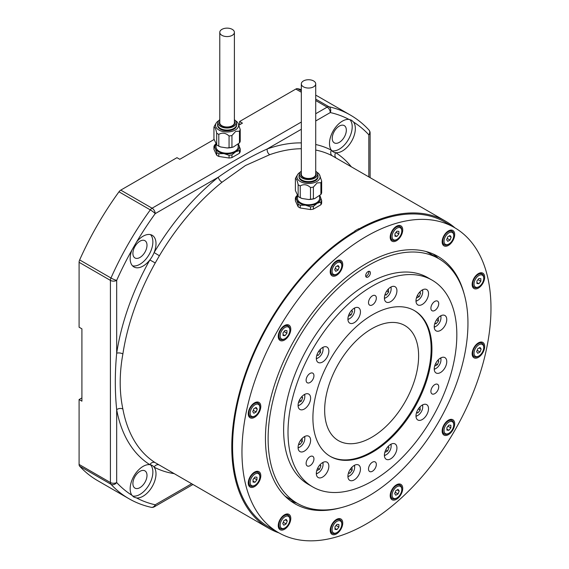 <?xml version="1.0" encoding="UTF-8"?>
<svg xmlns="http://www.w3.org/2000/svg" width="569" height="569" viewBox="0 0 569 569"><rect width="100%" height="100%" fill="white"/><g stroke="black" fill="none" stroke-linecap="round" stroke-linejoin="round"><path stroke-width="0.85" d="M394.843 499.973A8.862 5.114 120 0 0 401.892 492.534A8.862 5.114 120 0 0 400.896 484.375A8.862 5.114 120 0 0 398.087 484.127A8.862 5.114 120 0 0 391.038 491.559A8.862 5.114 120 0 0 392.034 499.717A8.862 5.114 120 0 0 394.843 499.973M446.793 435.342A8.862 5.114 120 0 0 453.842 427.902A8.862 5.114 120 0 0 452.846 419.744A8.862 5.114 120 0 0 450.036 419.495A8.862 5.114 120 0 0 442.995 426.935A8.862 5.114 120 0 0 443.991 435.086A8.862 5.114 120 0 0 446.793 435.342M476.794 358.029A8.862 5.114 120 0 0 483.835 350.596A8.862 5.114 120 0 0 482.839 342.438A8.862 5.114 120 0 0 480.037 342.182A8.862 5.114 120 0 0 472.988 349.622A8.862 5.114 120 0 0 473.984 357.78A8.862 5.114 120 0 0 476.794 358.029M476.794 288.76A8.862 5.114 120 0 0 483.835 281.321A8.862 5.114 120 0 0 482.839 273.163A8.862 5.114 120 0 0 480.037 272.914A8.862 5.114 120 0 0 472.988 280.353A8.862 5.114 120 0 0 473.984 288.511A8.862 5.114 120 0 0 476.794 288.76M446.793 246.085A8.862 5.114 120 0 0 453.842 238.653A8.862 5.114 120 0 0 452.846 230.495A8.862 5.114 120 0 0 450.036 230.246A8.862 5.114 120 0 0 442.995 237.678A8.862 5.114 120 0 0 443.991 245.836A8.862 5.114 120 0 0 446.793 246.085M394.843 241.448A8.862 5.114 120 0 0 401.892 234.008A8.862 5.114 120 0 0 400.896 225.85A8.862 5.114 120 0 0 398.087 225.601A8.862 5.114 120 0 0 391.038 233.041A8.862 5.114 120 0 0 392.034 241.199A8.862 5.114 120 0 0 394.843 241.448M334.857 276.086A8.862 5.114 120 0 0 341.898 268.646A8.862 5.114 120 0 0 340.902 260.488A8.862 5.114 120 0 0 338.1 260.239A8.862 5.114 120 0 0 331.051 267.672A8.862 5.114 120 0 0 332.047 275.83A8.862 5.114 120 0 0 334.857 276.086M282.9 340.71A8.862 5.114 120 0 0 289.948 333.278A8.862 5.114 120 0 0 288.952 325.119A8.862 5.114 120 0 0 286.143 324.863A8.862 5.114 120 0 0 279.094 332.303A8.862 5.114 120 0 0 280.09 340.461A8.862 5.114 120 0 0 282.9 340.71M252.906 418.023A8.862 5.114 120 0 0 259.955 410.583A8.862 5.114 120 0 0 258.959 402.425A8.862 5.114 120 0 0 256.15 402.176A8.862 5.114 120 0 0 249.101 409.616A8.862 5.114 120 0 0 250.097 417.767A8.862 5.114 120 0 0 252.906 418.023M252.906 487.292A8.862 5.114 120 0 0 259.955 479.852A8.862 5.114 120 0 0 258.959 471.694A8.862 5.114 120 0 0 256.15 471.445A8.862 5.114 120 0 0 249.101 478.885A8.862 5.114 120 0 0 250.097 487.043A8.862 5.114 120 0 0 252.906 487.292M282.9 529.967A8.862 5.114 120 0 0 289.948 522.527A8.862 5.114 120 0 0 288.952 514.369A8.862 5.114 120 0 0 286.143 514.12A8.862 5.114 120 0 0 279.094 521.56A8.862 5.114 120 0 0 280.09 529.711A8.862 5.114 120 0 0 282.9 529.967M334.857 534.604A8.862 5.114 120 0 0 341.898 527.164A8.862 5.114 120 0 0 340.902 519.006A8.862 5.114 120 0 0 338.1 518.757A8.862 5.114 120 0 0 331.051 526.197A8.862 5.114 120 0 0 332.047 534.355A8.862 5.114 120 0 0 334.857 534.604M464.14 293.945A142.855 82.477 120 0 0 437.895 256.384A142.855 82.477 120 0 0 392.617 252.344A142.855 82.477 120 0 0 278.988 372.29A142.855 82.477 120 0 0 295.041 503.821A142.855 82.477 120 0 0 340.326 507.861A142.855 82.477 120 0 0 340.696 507.761M438.222 258.362A142.855 82.477 120 0 0 433.045 253.945M398.691 222.628A176.077 101.659 120 0 0 258.646 370.469A176.077 101.659 120 0 0 278.433 532.591A176.077 101.659 120 0 0 334.245 537.577A176.077 101.659 120 0 0 474.297 389.737A176.077 101.659 120 0 0 454.51 227.614A176.077 101.659 120 0 0 398.691 222.628M454.51 227.614L445.114 222.187A176.077 101.659 120 0 0 389.296 217.209A176.077 101.659 120 0 0 249.25 365.049A176.077 101.659 120 0 0 269.037 527.164L278.433 532.591M290.503 500.841A142.855 82.477 120 0 0 296.918 503.11M219.776 121.282A7.753 4.474 0 0 0 219.335 122.769A7.753 4.474 0 0 0 224.122 126.908A7.753 4.474 0 0 0 232.572 125.934A7.753 4.474 0 0 0 234.841 122.769A7.753 4.474 0 0 0 234.392 121.282M234.392 119.661A9.083 5.242 180 0 1 236.078 122.029A9.083 5.242 180 0 1 233.51 126.474A9.083 5.242 180 0 1 223.027 127.463A9.083 5.242 180 0 1 218.098 122.029A9.083 5.242 180 0 1 219.776 119.661M236.078 122.029L236.512 123.8A9.524 5.498 180 0 1 236.612 124.583A9.524 5.498 180 0 1 233.823 128.466A9.524 5.498 180 0 1 223.439 129.661A9.524 5.498 180 0 1 217.564 124.583A9.524 5.498 180 0 1 217.657 123.8L218.098 122.029M217.564 124.583L217.564 125.301A9.524 5.498 0 0 0 223.439 130.379A9.524 5.498 0 0 0 233.823 129.191A9.524 5.498 0 0 0 236.612 125.301L236.612 124.583M235.402 120.664A11.565 6.679 180 0 1 238.027 123.139A11.565 6.679 180 0 1 235.267 130.024A11.565 6.679 180 0 1 220.964 130.97A11.565 6.679 180 0 1 216.149 123.139A11.565 6.679 180 0 1 218.773 120.664M238.027 123.139L240.225 129.519A13.286 7.674 180 0 1 239.457 131.183L235.701 131.375L231.946 135.514A13.286 7.674 180 0 1 229.065 135.963C225.651 132.897 222.23 132.371 218.802 134.376A13.286 7.674 180 0 1 216.697 133.16C215.779 128.651 214.862 126.674 213.944 127.236A13.286 7.674 180 0 1 214.513 125.891L216.149 123.139M216.014 143.985L216.014 146.823A11.074 6.394 0 0 0 222.849 152.727A11.074 6.394 0 0 0 234.919 151.34A11.074 6.394 0 0 0 238.162 146.823L238.162 144.192M238.297 144.071A12.184 7.034 180 0 1 238.852 145.003A12.184 7.034 180 0 1 235.701 151.795A12.184 7.034 180 0 1 223.937 153.616A12.184 7.034 180 0 1 215.324 148.644A12.184 7.034 180 0 1 215.985 143.929M231.946 157.577L231.946 154.868L235.701 151.795L239.457 150.529L239.457 153.246L231.946 157.577A13.286 7.674 180 0 1 229.065 158.026L229.065 155.316L223.937 153.616L218.802 153.73L218.802 156.439L229.065 158.026M239.457 153.246A13.286 7.674 180 0 0 240.225 151.582L240.225 148.865L238.34 144.028M215.907 143.765L214.719 144.924A13.286 7.674 180 0 0 213.944 146.589L215.324 148.644L216.697 152.506L216.697 155.223L213.944 149.298L213.944 146.589M231.946 154.868A13.286 7.674 180 0 1 229.065 155.316M218.802 153.73A13.286 7.674 180 0 1 216.697 152.506M218.802 156.439A13.286 7.674 180 0 1 216.697 155.223M240.225 148.865A13.286 7.674 180 0 1 239.457 150.529M231.946 135.514L231.946 147.271L233.354 147.001L239.457 142.933L239.457 131.183M233.354 147.001A12.625 7.29 180 0 1 227.138 147.961L229.065 147.72L229.065 135.963M218.802 134.376L218.802 146.133L220.729 146.973L227.138 147.961M220.729 146.973A12.625 7.29 180 0 1 218.162 145.828L217.692 145.557A13.286 7.674 180 0 1 216.697 144.91L216.697 133.16M213.944 127.236L213.944 138.992L216.697 144.91M231.946 147.271A13.286 7.674 180 0 1 229.065 147.72M240.225 129.519L240.225 141.276A13.286 7.674 180 0 1 239.457 142.933M218.802 146.133A13.286 7.674 180 0 1 217.692 145.557M301.328 83.892L301.328 174.306A7.198 4.154 0 0 0 305.873 178.175A7.198 4.154 0 0 0 313.768 177.158A7.198 4.154 0 0 0 315.724 174.306L315.724 83.892A7.198 4.154 0 0 0 311.172 80.023A7.198 4.154 0 0 0 303.277 81.047A7.198 4.154 0 0 0 301.328 83.892A7.198 4.154 0 0 0 305.873 87.754A7.198 4.154 0 0 0 313.768 86.737A7.198 4.154 0 0 0 315.724 83.892M219.776 32.355L219.776 122.769A7.312 4.218 0 0 0 224.3 126.674A7.312 4.218 0 0 0 232.273 125.742A7.312 4.218 0 0 0 234.392 122.769L234.392 32.355A7.312 4.218 0 0 0 229.869 28.45A7.312 4.218 0 0 0 221.903 29.382A7.312 4.218 0 0 0 219.776 32.355A7.312 4.218 0 0 0 224.3 36.252A7.312 4.218 0 0 0 232.273 35.321A7.312 4.218 0 0 0 234.392 32.355M122.883 409.04A177.187 102.299 120 0 0 155.237 462.682A4.431 3.613 -57.7 0 0 149.839 464.681A18.272 10.548 120 0 0 143.082 466.381A18.272 10.548 120 0 0 131.88 480.336A18.272 10.548 120 0 0 131.916 495.258L133.921 497.107L136.574 497.946A18.272 10.548 120 0 0 143.082 496.218A18.272 10.548 120 0 0 154.355 482.078A18.272 10.548 120 0 0 154.099 467.142A18.272 10.548 120 0 0 152.215 465.478A18.272 10.548 120 0 0 149.839 464.681A181.611 104.852 -60 0 1 116.673 409.694C114.853 391.621 114.853 372.795 116.673 353.228A4.431 2.027 -171.3 0 1 122.883 353.946C119.305 373.698 119.305 392.062 122.883 409.04A4.431 2.994 -10.5 0 0 116.673 409.694L116.673 482.533A217.052 125.315 120 0 0 131.916 495.258M132.513 495.983A18.272 10.548 120 0 0 139.953 494.411A18.272 10.548 120 0 0 151.418 479.745A18.272 10.548 120 0 0 150.515 464.809M301.328 129.277L267.195 148.978C250.644 156.425 234.343 165.842 218.297 177.215A181.611 104.852 -60 0 0 154.099 252.572A18.272 10.548 120 0 0 152.215 235.303A18.272 10.548 120 0 0 143.082 236.213A18.272 10.548 120 0 0 136.574 241.996L131.916 250.061A18.272 10.548 120 0 0 133.943 266.953A18.272 10.548 120 0 0 143.082 266.05A18.272 10.548 120 0 0 149.839 259.948A18.272 10.548 120 0 0 154.099 252.572L159.391 255.744L155.237 262.949A177.187 102.299 120 0 0 122.883 353.946M132.513 265.815A18.272 10.548 120 0 0 139.953 264.244A18.272 10.548 120 0 0 151.418 249.578A18.272 10.548 120 0 0 150.515 234.634M348.918 119.398A18.272 10.548 120 0 0 342.417 121.126A18.272 10.548 120 0 0 331.137 135.266A18.272 10.548 120 0 0 331.4 150.202A18.272 10.548 120 0 0 333.278 151.873A18.272 10.548 120 0 0 335.66 152.663A18.272 10.548 120 0 0 342.417 150.963A18.272 10.548 120 0 0 353.619 137.015A18.272 10.548 120 0 0 353.577 122.086L351.528 120.208L348.918 119.398A217.052 125.315 120 0 0 330.276 112.562L315.724 120.969M331.848 150.735A18.272 10.548 120 0 0 339.28 149.156A18.272 10.548 120 0 0 350.753 134.49A18.272 10.548 120 0 0 349.843 119.547M358.719 229.976L358.719 228.717A177.187 102.299 120 0 0 356.763 229.826A177.187 102.299 120 0 0 354.8 230.971L355.113 231.156A177.187 102.299 120 0 0 240.95 387.404A177.187 102.299 120 0 0 268.483 528.124A177.187 102.299 120 0 0 278.938 532.883M301.328 142.89A181.611 104.852 -60 0 0 267.195 148.978A4.431 2.994 -109.5 0 0 269.734 154.683L245.424 165.543L222.024 182.229A177.187 102.299 120 0 0 159.391 255.744M155.237 462.682L268.483 528.124M339.28 126.098A9.965 5.754 -60 0 1 344.266 125.607A9.965 5.754 -60 0 1 345.796 133.594A9.965 5.754 -60 0 1 339.28 142.378A9.965 5.754 -60 0 1 334.302 142.869A9.965 5.754 -60 0 1 332.773 134.881A9.965 5.754 -60 0 1 339.28 126.098M139.953 241.185A9.965 5.754 -60 0 1 144.931 240.687A9.965 5.754 -60 0 1 146.461 248.674A9.965 5.754 -60 0 1 139.953 257.458A9.965 5.754 -60 0 1 134.967 257.949A9.965 5.754 -60 0 1 133.438 249.969A9.965 5.754 -60 0 1 139.953 241.185M139.953 471.352A9.965 5.754 -60 0 1 144.931 470.862A9.965 5.754 -60 0 1 146.461 478.849A9.965 5.754 -60 0 1 139.953 487.626A9.965 5.754 -60 0 1 134.967 488.124A9.965 5.754 -60 0 1 133.438 480.136A9.965 5.754 -60 0 1 139.953 471.352M301.328 92.228L295.823 89.056L239.613 121.503L239.613 124.76M295.823 89.056A4.431 2.561 -60 0 1 297.608 88.672L301.328 90.812M315.724 99.127L328.932 106.752A221.483 127.876 -60 0 1 350.355 115.059L319.031 96.972A221.483 127.876 120 0 0 315.724 95.172M301.328 89.596A221.483 127.876 120 0 0 297.608 88.672M79.091 262.302L79.091 327.211L81.908 328.832L81.908 401.173L79.091 399.545L79.091 464.446L110.414 482.533L110.414 280.389L79.091 262.302A4.431 2.561 -60 0 1 79.653 259.919L110.969 277.999A221.483 127.876 -60 0 1 150.301 209.883L118.978 191.803A221.483 127.876 120 0 0 79.653 259.919M118.978 191.803A4.431 2.561 -60 0 1 120.763 190.124L152.087 208.204L301.328 122.043M214.093 139.497L179.79 159.299L176.973 157.67L120.763 190.124M79.653 466.189A221.483 127.876 120 0 0 97.555 480.592L128.879 498.672A221.483 127.876 -60 0 1 110.969 484.269L79.653 466.189A4.431 2.561 -60 0 1 79.091 464.446M81.908 397.916L79.091 399.545M239.065 125.08L242.437 123.132L239.613 121.503M455.015 227.913A177.187 102.299 120 0 0 445.662 221.234L332.367 155.878A177.187 102.299 120 0 0 315.724 150.052M358.719 228.717L359.032 228.894A177.187 102.299 120 0 1 445.662 221.234M355.113 231.156L355.113 232.06M359.032 229.798L359.032 228.894M131.916 250.061A217.052 125.315 120 0 0 116.673 280.389L116.673 353.228A181.611 104.852 -60 0 1 149.839 259.948L155.237 262.949M158.9 464.859A4.431 3.613 -62.3 0 0 154.099 467.142A181.611 104.852 -60 0 0 174.093 473.628M136.574 241.996A217.052 125.315 120 0 1 155.216 213.631A4.431 2.561 60 0 0 152.087 208.204A4.431 2.561 120 0 0 150.301 209.883A4.431 0.64 35.9 0 1 155.216 213.631L218.297 177.215A4.431 2.027 -128.7 0 0 222.024 182.229M315.724 144.519A181.611 104.852 -60 0 1 331.4 150.202A4.431 3.613 -62.3 0 0 332.367 155.878M351.272 166.738A181.611 104.852 -60 0 0 335.66 152.663A4.431 3.613 -57.7 0 0 336.087 157.969M301.328 172.649A7.753 4.474 0 0 0 300.773 174.306A7.753 4.474 0 0 0 305.56 178.446A7.753 4.474 0 0 0 314.003 177.471A7.753 4.474 0 0 0 316.279 174.306A7.753 4.474 0 0 0 315.724 172.649M315.724 171.113A9.083 5.242 180 0 1 317.516 173.566A9.083 5.242 180 0 1 314.949 178.019A9.083 5.242 180 0 1 304.465 179A9.083 5.242 180 0 1 299.536 173.566A9.083 5.242 180 0 1 301.328 171.113M317.516 173.566L317.95 175.337A9.524 5.498 180 0 1 318.05 176.12A9.524 5.498 180 0 1 315.262 180.003A9.524 5.498 180 0 1 304.877 181.198A9.524 5.498 180 0 1 299.002 176.12A9.524 5.498 180 0 1 299.095 175.337L299.536 173.566M299.002 176.12L299.002 176.838A9.524 5.498 0 0 0 304.877 181.924A9.524 5.498 0 0 0 315.262 180.729A9.524 5.498 0 0 0 318.05 176.838L318.05 176.12M316.841 172.201A11.565 6.679 180 0 1 319.465 174.676A11.565 6.679 180 0 1 316.698 181.561A11.565 6.679 180 0 1 302.402 182.507A11.565 6.679 180 0 1 297.58 174.676A11.565 6.679 180 0 1 300.212 172.201M319.465 174.676L321.663 181.056A13.286 7.674 180 0 1 320.895 182.72L317.139 182.912L313.384 187.059A13.286 7.674 180 0 1 310.503 187.5C307.082 184.441 303.668 183.908 300.24 185.914A13.286 7.674 180 0 1 298.135 184.697C297.217 180.188 296.3 178.218 295.382 178.773A13.286 7.674 180 0 1 295.951 177.428L297.58 174.676M297.452 195.523L297.452 198.361A11.074 6.394 0 0 0 304.287 204.271A11.074 6.394 0 0 0 316.357 202.884A11.074 6.394 0 0 0 319.6 198.361L319.6 195.729M319.735 195.608A12.184 7.034 180 0 1 320.29 196.54A12.184 7.034 180 0 1 317.139 203.332A12.184 7.034 180 0 1 305.368 205.153A12.184 7.034 180 0 1 296.755 200.181A12.184 7.034 180 0 1 297.423 195.466M313.384 209.122L313.384 206.405L317.139 203.332L320.895 202.073L320.895 204.783L313.384 209.122A13.286 7.674 180 0 1 310.503 209.563L310.503 206.853L305.368 205.153L300.24 205.267L300.24 207.977L310.503 209.563M320.895 204.783A13.286 7.674 180 0 0 321.663 203.119L321.663 200.409L319.778 195.565M297.345 195.302L296.157 196.461A13.286 7.674 180 0 0 295.382 198.126L296.755 200.181L298.135 204.043L298.135 206.76L295.382 200.836L295.382 198.126M313.384 206.405A13.286 7.674 180 0 1 310.503 206.853M300.24 205.267A13.286 7.674 180 0 1 298.135 204.043M300.24 207.977A13.286 7.674 180 0 1 298.135 206.76M321.663 200.409A13.286 7.674 180 0 1 320.895 202.073M313.384 187.059L313.384 198.809L314.792 198.538L320.895 194.477L320.895 182.72M314.792 198.538A12.625 7.29 180 0 1 308.576 199.499L310.503 199.257L310.503 187.5M300.24 185.914L300.24 197.671L302.167 198.51L308.576 199.499M302.167 198.51A12.625 7.29 180 0 1 299.6 197.365L299.13 197.094A13.286 7.674 180 0 1 298.135 196.454L298.135 184.697M295.382 178.773L295.382 190.53L298.135 196.454M313.384 198.809A13.286 7.674 180 0 1 310.503 199.257M321.663 181.056L321.663 192.813A13.286 7.674 180 0 1 320.895 194.477M300.24 197.671A13.286 7.674 180 0 1 299.13 197.094M336.948 262.828A6.864 3.962 120 0 0 332.09 271.235A6.864 3.962 120 0 0 336.948 274.038L336.322 274.4A7.753 4.474 -60 0 1 332.445 274.784A7.753 4.474 -60 0 1 331.258 268.568A7.753 4.474 -60 0 1 336.322 261.74A7.753 4.474 -60 0 1 340.191 261.356A7.753 4.474 -60 0 1 341.798 264.905L341.798 265.631A6.864 3.962 120 0 0 336.948 262.828M336.322 274.4L336.948 274.038A6.864 3.962 120 0 0 341.798 265.631M334.686 269.734L335.817 271.342L338.078 270.04L339.202 267.124L338.078 265.517L335.817 266.825L334.686 269.734M335.212 268.383L338.078 270.04M337.246 265.993L339.202 267.124M354.508 308.049A7.753 4.474 -60 0 1 354.651 309.408L354.651 310.133A6.864 3.962 120 0 0 354.274 308.178M347.915 319.188A6.864 3.962 120 0 0 349.793 318.54L349.167 318.903A7.753 4.474 -60 0 1 347.922 319.458M349.793 318.54A6.864 3.962 120 0 0 354.651 310.133M348.328 316.272L351.151 314.863L352.51 311.371L351.713 310.24M349.281 313.782L351.151 314.863M351.322 310.681L352.51 311.371M282.565 329.607A6.864 3.962 120 0 0 280.304 337.218A6.864 3.962 120 0 0 284.991 338.669A6.864 3.962 120 0 0 287.416 336.514A6.864 3.962 120 0 0 289.849 330.255A6.864 3.962 120 0 0 282.565 329.607M284.991 338.669L284.365 339.032A7.753 4.474 -60 0 1 280.489 339.416A7.753 4.474 -60 0 1 281.627 328.804A7.753 4.474 -60 0 1 288.241 325.987A7.753 4.474 -60 0 1 289.849 329.536L289.849 330.255M283.035 335.497L284.991 335.674L286.947 333.235L286.947 330.625L284.991 330.454L283.035 332.886L283.035 335.497M283.035 334.544L284.991 335.674M284.08 331.578L286.947 333.235M250.794 409.993A6.864 3.962 120 0 0 250.794 415.598A6.864 3.962 120 0 0 254.997 415.975A6.864 3.962 120 0 0 259.201 410.747A6.864 3.962 120 0 0 259.855 407.568A6.864 3.962 120 0 0 256.256 404.225A6.864 3.962 120 0 0 250.794 409.993M254.997 415.975L254.371 416.337A7.753 4.474 -60 0 1 250.495 416.721A7.753 4.474 -60 0 1 249.62 409.58A7.753 4.474 -60 0 1 258.248 403.293A7.753 4.474 -60 0 1 259.855 406.842L259.855 407.568M253.866 413.279L256.128 411.977L257.259 409.061L256.128 407.454L253.866 408.762L252.736 411.671L253.866 413.279M253.262 410.32L256.128 411.977M255.303 407.93L257.259 409.061M259.855 476.836A6.864 3.962 120 0 0 254.997 474.034A6.864 3.962 120 0 0 250.14 482.441A6.864 3.962 120 0 0 254.997 485.243A6.864 3.962 120 0 0 259.855 476.836L259.855 476.111A7.753 4.474 -60 0 0 258.248 472.562L256.256 471.416M254.997 485.243L254.371 485.606A7.753 4.474 -60 0 1 250.495 485.99A7.753 4.474 -60 0 1 248.888 482.441A7.753 4.474 -60 0 1 252.273 474.638A7.753 4.474 -60 0 1 258.248 472.562M254.997 482.249L256.953 479.816L256.953 477.206L254.997 477.028L253.041 479.468L253.041 482.071L254.997 482.249L253.041 481.118M254.087 478.159L256.953 479.816M280.787 527.541A6.864 3.962 120 0 0 284.991 527.918A6.864 3.962 120 0 0 289.849 519.511A6.864 3.962 120 0 0 289.194 517.079A6.864 3.962 120 0 0 282.565 518.857A6.864 3.962 120 0 0 280.787 527.541M284.991 527.918L284.365 528.281A7.753 4.474 -60 0 1 280.489 528.665A7.753 4.474 -60 0 1 279.621 527.854A7.753 4.474 -60 0 1 281.029 518.857A7.753 4.474 -60 0 1 288.241 515.237A7.753 4.474 -60 0 1 289.116 516.047A7.753 4.474 -60 0 1 289.849 518.786L289.849 519.511M286.122 523.921L287.253 521.005L286.122 519.397L283.86 520.706L282.729 523.615L283.86 525.223L286.122 523.921L283.255 522.264M285.297 519.874L287.253 521.005M334.515 533.21A6.864 3.962 120 0 0 336.948 532.556A6.864 3.962 120 0 0 341.798 524.149A6.864 3.962 120 0 0 339.373 520.699A6.864 3.962 120 0 0 332.737 526.574A6.864 3.962 120 0 0 334.515 533.21M336.948 532.556L336.322 532.918A7.753 4.474 -60 0 1 333.576 533.658A7.753 4.474 -60 0 1 332.445 533.302A7.753 4.474 -60 0 1 331.969 525.251A7.753 4.474 -60 0 1 339.06 519.525A7.753 4.474 -60 0 1 340.191 519.881A7.753 4.474 -60 0 1 341.798 523.423L341.798 524.149M338.904 527.129L338.904 524.518L336.948 524.341L334.985 526.78L334.985 529.39L336.948 529.561L338.904 527.129L336.037 525.471M334.985 528.43L336.948 529.561M396.309 498.288L396.934 497.925A6.864 3.962 120 0 0 401.792 489.518A6.864 3.962 120 0 0 396.934 486.708A6.864 3.962 120 0 0 392.077 495.122A6.864 3.962 120 0 0 396.934 497.925L396.309 498.288A7.753 4.474 -60 0 1 392.432 498.672A7.753 4.474 -60 0 1 391.244 492.455A7.753 4.474 -60 0 1 396.309 485.627A7.753 4.474 -60 0 1 400.185 485.243A7.753 4.474 -60 0 1 401.792 488.792L401.792 489.518M399.196 491.011L398.065 489.404L395.804 490.713L394.673 493.622L395.804 495.229L398.065 493.928L399.196 491.011L397.24 489.881M395.199 492.27L398.065 493.928M451.317 431.138A6.864 3.962 120 0 0 453.742 424.887A6.864 3.962 120 0 0 446.459 424.232A6.864 3.962 120 0 0 444.197 431.85A6.864 3.962 120 0 0 448.884 433.294A6.864 3.962 120 0 0 451.317 431.138M448.884 433.294L448.258 433.656A7.753 4.474 -60 0 1 444.382 434.04A7.753 4.474 -60 0 1 445.52 423.428A7.753 4.474 -60 0 1 452.135 420.612A7.753 4.474 -60 0 1 453.742 424.161L453.742 424.887M450.847 425.249L448.884 425.079L446.928 427.511L446.928 430.121L448.884 430.299L450.847 427.86L450.847 425.249M446.928 429.168L448.884 430.299M447.981 426.209L450.847 427.86M483.088 350.753A6.864 3.962 120 0 0 483.735 347.581A6.864 3.962 120 0 0 480.136 344.238A6.864 3.962 120 0 0 474.681 350.006A6.864 3.962 120 0 0 474.681 355.611A6.864 3.962 120 0 0 478.885 355.988A6.864 3.962 120 0 0 483.088 350.753M478.885 355.988L478.259 356.35A7.753 4.474 -60 0 1 474.382 356.735A7.753 4.474 -60 0 1 473.508 349.594A7.753 4.474 -60 0 1 482.135 343.306A7.753 4.474 -60 0 1 483.735 346.855L483.735 347.581M480.016 347.467L477.754 348.776L476.623 351.685L477.754 353.292L480.016 351.991L481.139 349.074L480.016 347.467M477.149 350.333L480.016 351.991M479.183 347.944L481.139 349.074M483.735 278.305A6.864 3.962 120 0 0 478.885 275.503A6.864 3.962 120 0 0 474.027 283.91A6.864 3.962 120 0 0 478.885 286.719A6.864 3.962 120 0 0 483.735 278.305L483.735 277.587A7.753 4.474 -60 0 0 482.135 274.038L480.144 272.885M478.885 286.719L478.259 287.075A7.753 4.474 -60 0 1 474.382 287.459A7.753 4.474 -60 0 1 472.775 283.91A7.753 4.474 -60 0 1 476.161 276.114A7.753 4.474 -60 0 1 482.135 274.038M478.885 278.497L476.922 280.937L476.922 283.547L478.885 283.718L480.841 281.285L480.841 278.675L478.885 278.497M476.922 282.587L478.885 283.718M477.974 279.628L480.841 281.285M453.095 233.205A6.864 3.962 120 0 0 446.459 234.983A6.864 3.962 120 0 0 444.681 243.667A6.864 3.962 120 0 0 448.884 244.044A6.864 3.962 120 0 0 453.742 235.637A6.864 3.962 120 0 0 453.095 233.205M448.884 244.044L448.258 244.407A7.753 4.474 -60 0 1 444.382 244.791A7.753 4.474 -60 0 1 443.514 243.98A7.753 4.474 -60 0 1 444.922 234.983A7.753 4.474 -60 0 1 452.135 231.363A7.753 4.474 -60 0 1 453.009 232.173A7.753 4.474 -60 0 1 453.742 234.912L453.742 235.637M447.76 236.832L446.629 239.741L447.76 241.348L450.015 240.047L451.146 237.131L450.015 235.523L447.76 236.832M447.149 238.39L450.015 240.047M449.19 236L451.146 237.131M399.36 227.543A6.864 3.962 120 0 0 392.731 233.418A6.864 3.962 120 0 0 394.509 240.054A6.864 3.962 120 0 0 396.934 239.4A6.864 3.962 120 0 0 401.792 230.993A6.864 3.962 120 0 0 399.36 227.543M396.934 239.4L396.309 239.762A7.753 4.474 -60 0 1 393.57 240.495A7.753 4.474 -60 0 1 392.432 240.146A7.753 4.474 -60 0 1 391.963 232.095A7.753 4.474 -60 0 1 399.047 226.37A7.753 4.474 -60 0 1 400.185 226.718A7.753 4.474 -60 0 1 401.792 230.267L401.792 230.993M394.978 233.624L394.978 236.235L396.934 236.405L398.89 233.973L398.89 231.363L396.934 231.185L394.978 233.624M394.978 235.274L396.934 236.405M396.024 232.316L398.89 233.973M322.915 347.353A7.753 4.474 -60 0 1 323.057 348.712L323.057 349.43A6.864 3.962 120 0 0 322.68 347.481M316.321 358.491A6.864 3.962 120 0 0 318.206 357.844L317.573 358.207A7.753 4.474 -60 0 1 316.336 358.755M318.206 357.844A6.864 3.962 120 0 0 323.057 349.43M316.826 355.248L318.206 355.369L320.553 352.446L320.354 349.295M317.018 354.679L318.206 355.369M318.683 351.365L320.553 352.446M298.085 405.498A6.864 3.962 120 0 0 299.963 404.851L299.337 405.213A7.753 4.474 -60 0 1 298.092 405.768M304.671 394.367A7.753 4.474 -60 0 1 304.82 395.718L304.82 396.444A6.864 3.962 120 0 0 304.436 394.495M299.337 405.213L299.963 404.851A6.864 3.962 120 0 0 304.82 396.444M298.497 402.582L301.321 401.173L302.672 397.681L301.883 396.55M299.45 400.099L301.321 401.173M301.485 396.998L302.672 397.681M298.085 447.625A6.864 3.962 120 0 0 299.963 446.978A6.864 3.962 120 0 0 302.388 444.823A6.864 3.962 120 0 0 304.82 438.571A6.864 3.962 120 0 0 304.436 436.615M299.963 446.978L299.337 447.341A7.753 4.474 -60 0 1 298.092 447.888M304.671 436.487A7.753 4.474 -60 0 1 304.82 437.846L304.82 438.571M298.59 444.382L299.963 444.503L302.31 441.58L302.118 438.429M298.775 443.82L299.963 444.503M300.439 440.498L302.31 441.58M316.321 473.572A6.864 3.962 120 0 0 318.206 472.924A6.864 3.962 120 0 0 322.41 467.697A6.864 3.962 120 0 0 323.057 464.517A6.864 3.962 120 0 0 322.68 462.569M318.206 472.924L317.573 473.287A7.753 4.474 -60 0 1 316.336 473.842M322.915 462.441A7.753 4.474 -60 0 1 323.057 463.792L323.057 464.517M316.734 470.655L319.558 469.247L320.916 465.755L320.119 464.624M317.687 468.173L319.558 469.247M319.728 465.072L320.916 465.755M347.915 476.395A6.864 3.962 120 0 0 349.793 475.748A6.864 3.962 120 0 0 354.651 467.341L354.651 466.616A7.753 4.474 -60 0 0 354.508 465.264M349.793 475.748L349.167 476.111A7.753 4.474 -60 0 1 347.922 476.666M354.651 467.341A6.864 3.962 120 0 0 354.274 465.392M348.42 473.152L349.793 473.273L352.147 470.35L351.948 467.206M348.605 472.59L349.793 473.273M350.276 469.276L352.147 470.35M384.395 455.335A6.864 3.962 120 0 0 386.273 454.688A6.864 3.962 120 0 0 391.131 446.281A6.864 3.962 120 0 0 390.754 444.325M390.988 444.197A7.753 4.474 -60 0 1 391.131 445.555L391.131 446.281M386.273 454.688L385.647 455.051A7.753 4.474 -60 0 1 384.402 455.598M384.808 452.419L387.631 451.011L388.99 447.511L388.193 446.388M385.761 449.93L387.631 451.011M387.802 446.829L388.99 447.511M415.989 416.031A6.864 3.962 120 0 0 417.866 415.384A6.864 3.962 120 0 0 422.724 406.977A6.864 3.962 120 0 0 422.347 405.028M422.582 404.9A7.753 4.474 -60 0 1 422.724 406.252L422.724 406.977M417.866 415.384L417.241 415.747A7.753 4.474 -60 0 1 415.996 416.302M416.494 412.788L417.866 412.909L420.221 409.986L420.022 406.842M418.35 408.912L420.221 409.986M416.679 412.226L417.866 412.909M434.232 369.025A6.864 3.962 120 0 0 436.11 368.371L436.11 368.371A6.864 3.962 120 0 0 440.961 359.964A6.864 3.962 120 0 0 440.584 358.015M435.484 368.733L436.11 368.371L435.484 368.733A7.753 4.474 -60 0 1 434.239 369.288M440.819 357.887A7.753 4.474 -60 0 1 440.961 359.238L440.961 359.964M434.638 366.102L437.469 364.701L438.82 361.201L438.03 360.07M437.632 360.518L438.82 361.201M435.598 363.619L437.469 364.701M434.232 326.898A6.864 3.962 120 0 0 436.11 326.25A6.864 3.962 120 0 0 438.535 324.095A6.864 3.962 120 0 0 440.961 317.843A6.864 3.962 120 0 0 440.584 315.887M440.819 315.759A7.753 4.474 -60 0 1 440.961 317.118L440.961 317.843M436.11 326.25L435.484 326.613A7.753 4.474 -60 0 1 434.239 327.168M434.737 323.654L436.11 323.775L438.457 320.852L438.265 317.701M434.922 323.092L436.11 323.775M436.587 319.771L438.457 320.852M415.989 300.951A6.864 3.962 120 0 0 417.866 300.297A6.864 3.962 120 0 0 422.07 295.069A6.864 3.962 120 0 0 422.724 291.89A6.864 3.962 120 0 0 422.347 289.941M422.582 289.813A7.753 4.474 -60 0 1 422.724 291.164L422.724 291.89M417.866 300.297L417.241 300.66A7.753 4.474 -60 0 1 415.996 301.214M416.401 298.028L419.225 296.627L420.583 293.127L419.787 291.997M417.354 295.546L419.225 296.627M419.396 292.445L420.583 293.127M384.395 298.128A6.864 3.962 120 0 0 386.273 297.48A6.864 3.962 120 0 0 391.131 289.066A6.864 3.962 120 0 0 390.754 287.117M391.131 289.066L391.131 288.348A7.753 4.474 -60 0 0 390.988 286.989M386.273 297.48L385.647 297.843A7.753 4.474 -60 0 1 384.402 298.391M384.9 294.884L386.273 295.005L388.627 292.082L388.428 288.931M385.085 294.315L386.273 295.005M386.756 291.001L388.627 292.082M312.73 486.922L308.348 484.39A119.376 68.92 -60 0 1 290.048 388.734A119.376 68.92 -60 0 1 368.036 283.533A119.376 68.92 -60 0 1 427.724 277.622L432.113 280.154A119.376 68.92 120 0 0 372.418 286.065A119.376 68.92 120 0 0 294.436 391.266A119.376 68.92 120 0 0 312.73 486.922A119.376 68.92 120 0 0 372.418 481.011A119.376 68.92 120 0 0 450.406 375.817A119.376 68.92 120 0 0 432.113 280.154M368.036 277.025A3.322 1.92 120 0 0 370.206 274.094A3.322 1.92 120 0 0 369.701 271.434A3.322 1.92 120 0 0 368.036 271.598A3.322 1.92 120 0 0 365.867 274.528A3.322 1.92 120 0 0 366.372 277.188A3.322 1.92 120 0 0 368.036 277.025M365.789 276.399A3.322 1.92 120 0 0 366.472 276.121A3.322 1.92 120 0 0 368.719 271.321M371.635 328.832A66.445 38.365 -60 0 1 404.858 325.546A66.445 38.365 -60 0 1 415.043 378.79A66.445 38.365 -60 0 1 371.635 437.341A66.445 38.365 -60 0 1 338.413 440.626A66.445 38.365 -60 0 1 328.235 387.389A66.445 38.365 -60 0 1 371.635 328.832M368.036 265.631A141.304 81.58 120 0 0 275.723 390.149A141.304 81.58 120 0 0 297.388 503.38A141.304 81.58 120 0 0 368.036 496.381A141.304 81.58 120 0 0 460.349 371.863A141.304 81.58 120 0 0 438.685 258.632A141.304 81.58 120 0 0 368.036 265.631M297.388 503.38L287.985 497.953A141.304 81.58 -60 0 1 284.941 496.04M422.255 289.991A8.862 5.114 -60 0 1 426.686 289.55A8.862 5.114 -60 0 1 428.044 296.655A8.862 5.114 -60 0 1 422.255 304.458A8.862 5.114 -60 0 1 417.824 304.899A8.862 5.114 -60 0 1 416.465 297.8A8.862 5.114 -60 0 1 422.255 289.991M440.491 315.944A8.862 5.114 -60 0 1 444.922 315.503A8.862 5.114 -60 0 1 446.281 322.602A8.862 5.114 -60 0 1 440.491 330.411A8.862 5.114 -60 0 1 436.067 330.845A8.862 5.114 -60 0 1 434.709 323.747A8.862 5.114 -60 0 1 440.491 315.944M440.491 358.065A8.862 5.114 -60 0 1 444.922 357.624A8.862 5.114 -60 0 1 446.281 364.729A8.862 5.114 -60 0 1 440.491 372.531A8.862 5.114 -60 0 1 436.067 372.972A8.862 5.114 -60 0 1 434.709 365.874A8.862 5.114 -60 0 1 440.491 358.065M422.255 405.078A8.862 5.114 -60 0 1 426.686 404.637A8.862 5.114 -60 0 1 428.044 411.736A8.862 5.114 -60 0 1 422.255 419.545A8.862 5.114 -60 0 1 417.824 419.986A8.862 5.114 -60 0 1 416.465 412.881A8.862 5.114 -60 0 1 422.255 405.078M390.661 444.382A8.862 5.114 -60 0 1 395.092 443.941A8.862 5.114 -60 0 1 396.451 451.039A8.862 5.114 -60 0 1 390.661 458.849A8.862 5.114 -60 0 1 386.23 459.283A8.862 5.114 -60 0 1 384.872 452.184A8.862 5.114 -60 0 1 390.661 444.382M354.181 465.442A8.862 5.114 -60 0 1 358.612 465.001A8.862 5.114 -60 0 1 359.971 472.099A8.862 5.114 -60 0 1 354.181 479.909A8.862 5.114 -60 0 1 349.75 480.35A8.862 5.114 -60 0 1 348.392 473.244A8.862 5.114 -60 0 1 354.181 465.442M322.587 462.618A8.862 5.114 -60 0 1 327.019 462.177A8.862 5.114 -60 0 1 328.377 469.276A8.862 5.114 -60 0 1 322.587 477.085A8.862 5.114 -60 0 1 318.156 477.526A8.862 5.114 -60 0 1 316.798 470.428A8.862 5.114 -60 0 1 322.587 462.618M304.351 436.672A8.862 5.114 -60 0 1 308.775 436.231A8.862 5.114 -60 0 1 310.133 443.329A8.862 5.114 -60 0 1 304.351 451.139A8.862 5.114 -60 0 1 299.92 451.573A8.862 5.114 -60 0 1 298.561 444.474A8.862 5.114 -60 0 1 304.351 436.672M304.351 394.545A8.862 5.114 -60 0 1 308.775 394.104A8.862 5.114 -60 0 1 310.133 401.202A8.862 5.114 -60 0 1 304.351 409.011A8.862 5.114 -60 0 1 299.92 409.452A8.862 5.114 -60 0 1 298.561 402.354A8.862 5.114 -60 0 1 304.351 394.545M322.587 347.531A8.862 5.114 -60 0 1 327.019 347.097A8.862 5.114 -60 0 1 328.377 354.195A8.862 5.114 -60 0 1 322.587 361.998A8.862 5.114 -60 0 1 318.156 362.439A8.862 5.114 -60 0 1 316.798 355.341A8.862 5.114 -60 0 1 322.587 347.531M354.181 308.234A8.862 5.114 -60 0 1 358.612 307.793A8.862 5.114 -60 0 1 359.971 314.892A8.862 5.114 -60 0 1 354.181 322.701A8.862 5.114 -60 0 1 349.75 323.135A8.862 5.114 -60 0 1 348.392 316.037A8.862 5.114 -60 0 1 354.181 308.234M390.661 287.167A8.862 5.114 -60 0 1 395.092 286.733A8.862 5.114 -60 0 1 396.451 293.832A8.862 5.114 -60 0 1 390.661 301.634A8.862 5.114 -60 0 1 386.23 302.075A8.862 5.114 -60 0 1 384.872 294.977A8.862 5.114 -60 0 1 390.661 287.167M434.808 301.406A5.534 3.194 -60 0 1 437.575 301.129A5.534 3.194 -60 0 1 438.429 305.567A5.534 3.194 -60 0 1 434.808 310.446A5.534 3.194 -60 0 1 432.042 310.724A5.534 3.194 -60 0 1 431.195 306.286A5.534 3.194 -60 0 1 434.808 301.406M434.808 384.594A5.534 3.194 -60 0 1 437.575 384.317A5.534 3.194 -60 0 1 438.429 388.755A5.534 3.194 -60 0 1 434.808 393.634A5.534 3.194 -60 0 1 432.042 393.904A5.534 3.194 -60 0 1 431.195 389.473A5.534 3.194 -60 0 1 434.808 384.594M372.418 462.206A5.534 3.194 -60 0 1 375.191 461.928A5.534 3.194 -60 0 1 376.038 466.367A5.534 3.194 -60 0 1 372.418 471.246A5.534 3.194 -60 0 1 369.651 471.523A5.534 3.194 -60 0 1 368.804 467.085A5.534 3.194 -60 0 1 372.418 462.206M310.034 456.63A5.534 3.194 -60 0 1 312.801 456.359A5.534 3.194 -60 0 1 313.647 460.79A5.534 3.194 -60 0 1 310.034 465.67A5.534 3.194 -60 0 1 307.26 465.947A5.534 3.194 -60 0 1 306.414 461.509A5.534 3.194 -60 0 1 310.034 456.63M310.034 373.442A5.534 3.194 -60 0 1 312.801 373.172A5.534 3.194 -60 0 1 313.647 377.61A5.534 3.194 -60 0 1 310.034 382.489A5.534 3.194 -60 0 1 307.26 382.759A5.534 3.194 -60 0 1 306.414 378.321A5.534 3.194 -60 0 1 310.034 373.442M372.418 295.83A5.534 3.194 -60 0 1 375.191 295.56A5.534 3.194 -60 0 1 376.038 299.998A5.534 3.194 -60 0 1 372.418 304.877A5.534 3.194 -60 0 1 369.651 305.148A5.534 3.194 -60 0 1 368.804 300.709A5.534 3.194 -60 0 1 372.418 295.83M372.418 314.821A84.162 48.593 -60 0 1 414.502 310.653A84.162 48.593 -60 0 1 427.404 378.093A84.162 48.593 -60 0 1 372.418 452.255A84.162 48.593 -60 0 1 330.34 456.423A84.162 48.593 -60 0 1 317.438 388.983A84.162 48.593 -60 0 1 372.418 314.821M329.949 456.196A84.162 48.593 120 0 0 371.635 451.807A84.162 48.593 120 0 0 426.515 377.994A84.162 48.593 120 0 0 414.111 310.432M426.103 251.526A141.304 81.58 -60 0 1 429.289 253.212L438.685 258.632M136.574 497.946A217.052 125.315 120 0 0 155.216 504.781L191.632 483.757M315.724 113.736L327.147 107.136L315.724 100.542M368.819 176.867L368.819 134.817A217.052 125.315 120 0 0 353.577 122.086M301.328 148.737A177.187 102.299 120 0 0 269.734 154.683M151.119 507.299A4.431 3.556 -77.4 0 0 155.216 504.781A4.431 2.561 60 0 1 154.299 506.808A4.431 4.431 0 0 1 151.119 507.299C143.168 505.514 135.756 502.64 128.879 498.672M110.969 484.269A4.431 3.556 -42.6 0 0 116.673 482.533A4.431 2.561 -0 0 1 110.414 482.533A4.431 2.561 120 0 0 110.969 484.269M110.414 280.389A4.431 2.561 0 0 0 116.673 280.389A4.431 0.64 24.1 0 1 110.969 277.999A4.431 2.561 120 0 0 110.414 280.389M370.113 133.004A4.431 4.431 0 0 0 368.947 130.002A4.431 3.556 -42.6 0 1 368.819 134.817A4.431 2.561 -0 0 0 370.113 133.004L370.113 177.613M330.276 112.562A4.431 3.556 -77.4 0 0 328.932 106.752A4.431 2.561 -60 0 0 327.147 107.136A4.431 2.561 60 0 1 330.276 112.562M192.934 484.504L154.299 506.808M368.947 130.002C363.427 124.014 357.225 119.028 350.355 115.059M332.445 274.784L330.454 273.632M340.191 261.356L338.206 260.211M280.489 339.416L278.504 338.263M288.241 325.987L286.257 324.835M250.495 416.721L248.504 415.569M258.248 403.293L256.256 402.148M250.495 485.99L248.504 484.845M280.489 528.665L278.504 527.513M288.241 515.237L286.257 514.091M340.191 519.881L338.206 518.729M332.445 533.302L330.454 532.157M400.185 485.243L398.193 484.098M392.432 498.672L390.448 497.519M452.135 420.612L450.15 419.467M444.382 434.04L442.398 432.895M482.135 343.306L480.144 342.161M474.382 356.735L472.391 355.582M474.382 287.459L472.391 286.314M452.135 231.363L450.15 230.217M444.382 244.791L442.398 243.639M392.432 240.146L390.448 239.001M400.185 226.718L398.193 225.573"/></g></svg>
